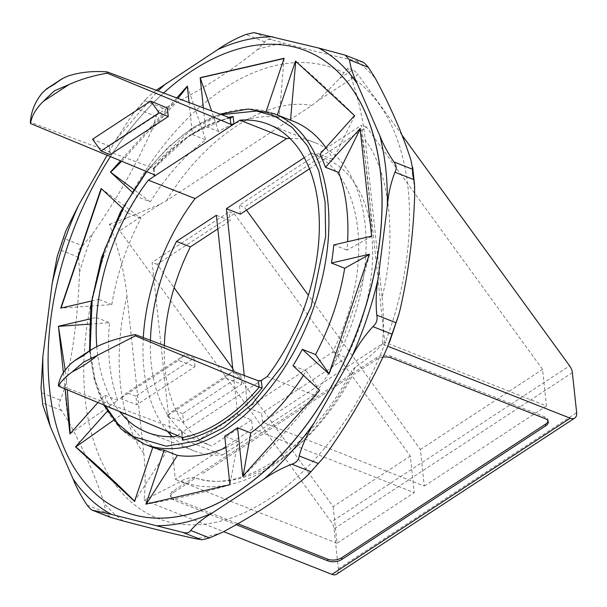 <?xml version="1.0" encoding="UTF-8"?>
<svg xmlns="http://www.w3.org/2000/svg" width="607" height="607" viewBox="0 0 607 607"><rect width="100%" height="100%" fill="white"/><g stroke="black" fill="none" stroke-linecap="round" stroke-linejoin="round"><path stroke-width="0.46" stroke-dasharray="3.04 2.28" d="M401.963 135.05L357.986 74.509L317.886 100.792L311.748 105.504L166.629 200.613L159.808 204.392L119.708 230.683L331.308 521.997L569.594 365.824M166.629 200.613C203.664 138.032 267.05 96.475 311.748 105.504M317.886 100.792L339.685 78.432L352.553 69.995A9.909 5.964 -123.2 0 1 357.986 74.509M352.553 69.995L347.743 68.098L339.685 78.432M365.285 140.073L382.091 297.331C397.054 237.974 390.142 173.336 365.285 140.073C363.176 119.609 358.396 98.546 350.96 76.884L347.743 68.098M382.091 297.331C383.799 313.758 383.874 329.343 382.311 344.063L387.881 346.263M336.475 574.237A9.909 5.964 56.8 0 0 338.365 568.842L334.085 528.803A9.909 5.964 56.8 0 0 331.308 521.997M119.708 230.683A9.909 5.964 56.8 0 0 114.268 226.168L109.457 224.271L112.674 233.058C120.11 254.72 124.89 275.783 127 296.246L143.806 453.505C145.513 469.932 145.589 485.517 144.026 500.236L223.634 531.649M114.268 226.168L127.136 217.738L159.808 204.392M127.136 217.738L109.457 224.271M382.918 357.144A9.909 5.129 173.9 0 0 377.008 359.253L352.819 375.02A190.386 115.755 111.5 0 1 195.666 478.02L173.147 492.861A9.909 5.129 173.9 0 0 170.613 496.807A9.909 5.129 173.9 0 0 173.845 500.092L236.222 524.698M144.026 500.236L181.076 481.245C185.249 478.369 190.112 477.292 195.666 478.02L195.401 477.929C241.26 494.606 312.006 448.975 351.506 370.9L352.819 375.02M181.076 481.245A198.55 120.717 -68.5 0 0 355.338 367.03C366.203 359.89 375.194 352.235 382.311 344.063M355.338 367.03L351.506 370.9M127 296.246C112.045 355.603 118.949 420.241 143.806 453.505M110.117 517.217L105.929 512.498L104.184 503.423C95.936 477.595 84.085 450.348 68.644 421.69L61.588 410.514C58.674 406.978 58.31 403.541 60.488 400.203L64.941 387.061C73.394 350.285 78.25 312.097 79.502 272.49L78.652 257.247C77.484 252.588 78.773 248.764 82.522 245.782L92.499 233.991C115.793 200.864 135.49 166.318 151.598 130.346L156.265 116.461C156.636 112.204 159.087 109.457 163.624 108.228L176.318 102.697C206.941 86.399 233.961 68.69 257.391 49.562L264.773 41.936C265.889 39.455 268.575 38.833 272.816 40.07L284.395 43.309C312.013 50.624 336.035 56.512 356.461 60.988L363.145 62.225M202.692 473.498L345.952 379.603L202.692 473.498M548.038 421.046A9.909 5.129 173.9 0 0 548.083 420.188A9.909 5.129 173.9 0 0 544.851 416.903L390.764 356.112A9.909 5.129 173.9 0 0 376.833 357.561L172.965 491.177A9.909 5.129 173.9 0 0 170.43 495.122A9.909 5.129 173.9 0 0 173.663 498.408L237.898 523.75M156.211 90.253L146.97 98.015L144.739 100.777L163.624 108.228M65.768 231.024L63.636 238.331L82.522 245.782M156.265 116.461L137.372 109.01L133.13 113.524L116.172 139.39L107.143 155.225M41.041 388.199L41.595 392.752L60.488 400.203M78.652 257.247L59.767 249.796L57.21 256.389M61.588 410.514L42.695 403.063L42.824 405.097M305.981 50.798A247.702 150.597 -68.5 0 0 75.018 225.956A247.702 150.597 -68.5 0 0 124.162 511.625M248.597 33.711L252.641 32.77M137.372 109.01L144.739 100.777M59.767 249.796L63.636 238.331M42.695 403.063L41.595 392.752M110.436 156.583A247.702 150.597 111.5 0 1 163.617 93.023M97.955 402.54L104.594 395.119A177.494 107.917 -68.5 0 0 110.216 408.048L107.242 411.379M63.394 372.69L65.124 388.92M91.475 301.011L98.6 299.357A177.494 107.917 -68.5 0 0 96.301 317.484L89.51 319.054M131.954 191.926L137.083 196.66A177.494 107.917 -68.5 0 0 127.736 213.057L122.462 208.186M176.758 97.932L120.573 160.779M203.375 107.887L205.333 126.256A177.494 107.917 -68.5 0 0 192.51 134.663L189.081 102.545M277.316 114.966L277.293 115.034A177.494 107.917 -68.5 0 0 265.896 112.234L266.253 111.187M145.953 504.129L146.348 504.038M113.372 420.37L123.433 413.261A177.494 107.917 -68.5 0 0 163.108 451.517A177.494 107.917 -68.5 0 0 165.992 452.579L134.557 501.329M165.992 452.579L152.774 447.367M110.216 408.048L123.433 413.261M89.206 324.153L109.51 322.696A177.494 107.917 -68.5 0 0 117.811 400.332L69.934 433.891M117.811 400.332L104.594 395.119M67.316 389.823L65.184 370.118M96.301 317.484L109.51 322.696M101.119 188.474L140.945 218.27A177.494 107.917 -68.5 0 0 111.817 304.57L60.73 308.128M111.817 304.57L98.6 299.357M127.736 213.057L140.945 218.27M187.328 86.111L205.727 139.876A177.494 107.917 -68.5 0 0 150.293 201.873L137.083 196.66M150.293 201.873L134.193 189.794M121.711 161.25L177.965 98.387M192.51 134.663L205.727 139.876M284.114 58.272L279.114 117.447A177.494 107.917 -68.5 0 0 218.55 131.469L205.333 126.256M218.55 131.469L211.623 110.975M265.896 112.234L279.114 117.447M293.393 121.309A177.494 107.917 -68.5 0 0 290.51 120.247L277.293 115.034M295.776 61.17C318.068 80.382 337.735 98.546 354.776 115.687L354.511 115.58M354.776 115.687L333.068 159.565A177.494 107.917 -68.5 0 0 325.868 147.622M319.851 154.353L333.068 159.565M360.194 129.033L360.133 128.509M360.399 128.616C366.856 165.529 370.695 201.41 371.901 236.252L371.636 236.146M371.901 236.252L346.984 250.13A177.494 107.917 -68.5 0 0 347.591 241.715M333.767 244.917L346.984 250.13M369.602 254.379C358.76 295.298 345.3 335.178 329.206 374.026L328.948 373.927M303.417 375.369A177.494 107.917 -68.5 0 0 306.201 370.945L319.601 390.316M306.201 370.945L292.984 365.733M319.859 390.422C296.869 420.112 271.253 448.77 243.005 476.389L242.739 476.283M243.005 476.389L243.096 475.888M225.948 447.534A177.494 107.917 -68.5 0 0 237.944 441.357L229.924 484.69M237.944 441.357L224.734 436.137M230.182 484.788C204.825 492.307 176.834 498.787 146.219 504.227M177.32 435.477L181.645 432.639L182.199 431.782L181.493 431.084L182.176 437.495L181.645 432.639L261.336 380.414M96.801 346.582A165.544 100.648 -68.5 0 0 119.526 411.493M143.29 337.613A165.544 100.648 -68.5 0 0 167.464 431.387M172.335 436.676A165.544 100.648 -68.5 0 0 193.792 450.781A165.544 100.648 -68.5 0 0 222.503 454.954L175.742 436.509M228.695 117.363L189.999 134.966L153.434 168.708L153.404 168.238L30.35 122.219M153.434 168.708L154.072 174.641M267.232 376.545L313.994 394.99A165.544 100.648 -68.5 0 0 315.306 142.797A165.544 100.648 -68.5 0 0 290.002 138.449M313.994 394.99L222.503 454.954M150.43 340.292A154.565 93.971 -68.5 0 0 197.768 440.545L237.656 414.406L233.05 371.294M244.264 375.505L247.717 407.813L332.606 352.174A154.565 93.971 -68.5 0 0 311.323 153.032L304.289 157.645M58.424 384.906L181.493 431.084M120.262 398.488L136.863 404.717L194.984 366.628L178.375 360.399L120.262 398.488L126.893 392.759L185.014 354.67L178.375 360.399M166.963 416.015L183.595 422.26L241.715 384.17L225.076 377.926L166.963 416.015L173.625 410.256L231.737 372.174L225.076 377.926M217.83 228.907L230.273 220.751L216.373 215.265M237.656 414.406L251.556 419.892L252.512 428.861L414.232 492.664L410.324 456.085L234.294 213.747L229.317 211.782L230.273 220.751M251.556 419.892L211.676 446.031L197.768 440.545M164.338 345.512A154.565 93.971 -68.5 0 0 211.676 446.031M247.717 407.813L261.617 413.299L262.573 422.267L424.293 486.07L420.385 449.491L308.402 295.328M246.503 210.113L244.355 207.154L239.378 205.189L361.567 125.103L384.762 342.181L546.475 405.984L542.567 369.413L366.537 127.068L244.355 207.154M240.334 214.157L239.378 205.189M309.532 168.799L325.231 158.518L311.323 153.032M332.606 352.174L346.506 357.66A154.565 93.971 -68.5 0 0 325.231 158.518M346.506 357.66L261.617 413.299M167.342 108.016L109.23 146.105L92.552 139.208M194.984 366.628L194.065 358.069L135.953 396.159L136.863 404.717M135.953 396.159L126.893 392.759M194.065 358.069L185.014 354.67M241.715 384.17L240.789 375.566L182.677 413.655L183.595 422.26M182.677 413.655L173.625 410.256M240.789 375.566L231.737 372.174M252.512 428.861L175.34 479.439L152.137 262.361L229.317 211.782M234.294 213.747L157.114 264.326L174.11 287.726M232.739 368.449L333.144 506.67L410.324 456.085M333.144 506.67L337.052 543.242L414.232 492.664M337.052 543.242L175.34 479.439M420.385 449.491L542.567 369.413M424.293 486.07L546.475 405.984M262.573 422.267L384.762 342.181M109.23 146.105L110.14 154.671M157.114 264.326L152.137 262.361M366.537 127.068L361.567 125.103M572.371 372.63L334.085 528.803M117.781 221.312A241.654 146.924 111.5 0 1 262.983 69.107A241.654 146.924 111.5 0 1 344.177 72.931M338.365 568.842L576.65 412.669M350.96 76.884A241.654 146.924 111.5 0 1 374.845 367.455A241.654 146.924 111.5 0 1 149.959 514.85A241.654 146.924 111.5 0 1 112.674 233.058M257.391 49.562A259.788 157.949 111.5 0 1 284.395 43.309M356.461 60.988A259.788 157.949 111.5 0 1 375.445 78.523M410.985 160.263A259.788 157.949 111.5 0 1 414.687 194.893M400.127 309.464A259.788 157.949 111.5 0 1 387.129 347.955M328.03 451.6A259.788 157.949 111.5 0 1 303.31 479.257M222.245 532.385A259.788 157.949 111.5 0 1 195.234 538.637M123.168 520.958A259.788 157.949 111.5 0 1 104.184 503.423M68.644 421.69A259.788 157.949 111.5 0 1 64.941 387.061M79.502 272.49A259.788 157.949 111.5 0 1 92.499 233.991M151.598 130.346A259.788 157.949 111.5 0 1 176.318 102.697M172.965 491.177L173.147 492.861M377.008 359.253L376.833 357.561M390.946 357.796L390.764 356.112M545.033 418.587L544.851 416.903M173.845 500.092L173.663 498.408M253.931 32.619L272.816 40.07M362.736 62.134L343.843 54.683M264.773 41.936L245.881 34.485M87.044 505.047L105.929 512.498M116.172 139.39L157.941 90.898M144.109 444.021A177.494 107.917 111.5 0 1 92.476 299.243A177.494 107.917 111.5 0 1 193.117 127.956A177.494 107.917 111.5 0 1 274.394 113.812M146.773 171.622L191.835 129.063L221.464 114.655M105.034 405.484L95.216 380.407L90.094 350.451M153.404 168.238L154.087 174.649M230.364 117.978A168.397 102.386 -68.5 0 0 153.563 168.314M42.331 92.848A165.18 100.428 111.5 0 1 67.946 76.065M71.239 363.343L96.847 346.559M548.265 421.873L548.083 420.188M170.613 496.807L170.43 495.122M414.558 185.272L414.498 184.384M412.684 167.289L412.616 166.804M133.138 113.524L146.97 98.023M152.752 447.435L163.108 451.517M220.007 114.108L192.214 127.986L168.412 146.962L146.317 171.432M89.555 350.8L94.328 379.845L103.668 404.915M182.199 431.782L182.919 438.489M147.038 432.328L193.792 450.781M154.087 168.685L154.8 175.393M154.072 168.716C178.686 140.141 204.362 123.244 231.108 118.016M268.544 124.352L315.306 142.797"/><path stroke-width="0.91" d="M223.634 531.649L331.946 574.381A9.909 5.964 56.8 0 0 336.475 574.237L574.761 418.064A9.909 5.964 -123.2 0 0 576.65 412.669L572.371 372.63A9.909 5.964 56.8 0 0 569.594 365.824L401.963 135.05M387.881 346.263L570.231 418.208L331.946 574.381M574.761 418.064A9.909 5.964 -123.2 0 1 570.231 418.208M236.222 524.698L327.924 560.883A9.909 5.129 173.9 0 0 341.862 559.434L545.731 425.818A9.909 5.129 173.9 0 0 548.265 421.873A9.909 5.129 173.9 0 0 545.033 418.587L390.946 357.796A9.909 5.129 173.9 0 0 382.918 357.144M362.736 62.134C363.525 62.111 365.406 63.856 368.388 67.354L375.445 78.523C390.885 107.189 402.737 134.435 410.985 160.263L412.73 169.338C412.244 171.538 412.608 174.975 413.837 179.649L414.566 185.272L414.687 194.893C413.428 234.499 408.572 272.695 400.127 309.464L398.632 315.192L387.129 347.955C371.029 383.92 351.324 418.473 328.03 451.6L323.083 458.126L308.113 474.909L303.31 479.257C279.88 498.385 252.861 516.094 222.245 532.385L209.544 537.923L202.101 539.722L195.234 538.637C174.808 534.168 150.786 528.272 123.168 520.958L110.117 517.217L92.226 510.161L111.521 514.417L182.616 532.331L201.501 539.782M237.898 523.75L327.75 559.199A9.909 5.129 173.9 0 0 341.68 557.742L545.549 424.134A9.909 5.129 173.9 0 0 548.038 421.046M318.053 463.391L299.168 455.94C302.461 444.643 307.415 433.679 314.039 423.064L351.711 356.999C357.409 346.013 364.473 335.883 372.91 326.619L391.796 334.07M395.665 322.605L376.78 315.154C375.65 302.772 376.074 290.7 378.055 278.939L387.334 205.917C388.389 193.785 390.931 182.548 394.945 172.198L413.837 179.649M412.73 169.338L393.844 161.887C387.744 152.759 383.07 144.026 379.83 135.695L357.182 83.599C353.008 74.889 350.451 66.99 349.495 59.903L368.388 67.354M349.495 59.903L345.254 55.161L318.69 48.036L253.931 32.619L245.881 34.485C235.266 38.742 225.963 43.727 217.981 49.448L156.211 90.253M107.143 155.225L78.508 205.454L65.768 231.024L57.21 256.389L52.156 283.515L42.877 356.537L41.041 388.199L42.831 405.097L50.381 426.759L73.037 478.855C76.277 487.193 80.943 495.927 87.044 505.047C89.806 508.461 91.695 510.206 92.696 510.267L111.582 517.725M209.544 537.923L190.659 530.465C196.129 524.182 203.322 518.363 212.23 513.006L263.901 479.143C271.89 473.422 281.193 468.429 291.808 464.173L310.693 471.631M299.168 455.94C298.583 460.121 296.133 462.868 291.808 464.173M376.78 315.154C377.736 319.737 376.446 323.561 372.91 326.619M124.162 511.625A247.702 150.597 -68.5 0 0 124.2 511.64A247.702 150.597 -68.5 0 0 237.618 491.898A247.702 150.597 -68.5 0 0 378.078 252.861A247.702 150.597 -68.5 0 0 306.011 50.813A247.702 150.597 -68.5 0 0 305.981 50.798M393.844 161.887C396.546 165.347 396.917 168.784 394.945 172.198M190.659 530.465C189.323 532.87 186.645 533.492 182.616 532.331M163.617 93.023A247.702 150.597 111.5 0 1 305.943 50.783A247.702 150.597 111.5 0 1 378.002 252.831A247.702 150.597 111.5 0 1 237.549 491.867A247.702 150.597 111.5 0 1 124.124 511.61A247.702 150.597 111.5 0 1 110.436 156.583M107.242 411.379L75.556 446.82L134.557 501.329L152.774 447.367A177.494 107.917 -68.5 0 0 164.171 450.159L145.953 504.129L229.924 484.69L224.734 436.137A177.494 107.917 -68.5 0 0 231.168 432.161A177.494 107.917 -68.5 0 0 237.557 427.738L242.739 476.283L319.601 390.316L292.984 365.733A177.494 107.917 -68.5 0 0 302.339 349.336L328.948 373.927L369.337 254.272L331.468 263.036A177.494 107.917 -68.5 0 0 333.767 244.917L371.636 236.146L360.133 128.509L325.473 167.282A177.494 107.917 -68.5 0 0 319.851 154.353L354.511 115.58L295.51 61.064L277.316 114.966M65.124 388.92L69.934 433.891L97.955 402.54M89.51 319.054L58.431 326.247L63.394 372.69M122.462 208.186L101.119 188.474L60.73 308.128L91.475 301.011M120.573 160.779L110.466 172.077L131.954 191.926M189.081 102.545L187.328 86.111L176.758 97.932M266.253 111.187L284.114 58.272L200.151 77.711L203.375 107.887M146.219 504.227L177.388 455.371A177.494 107.917 -68.5 0 0 225.948 447.534M164.171 450.159L177.388 455.371M134.822 501.435C117.781 484.295 98.114 466.13 75.822 446.919L75.556 446.82M75.822 446.919L113.372 420.37M70.184 433.61L67.316 389.823M65.184 370.118L58.431 326.247M58.697 326.354L89.206 324.153M61.072 308.045L101.028 189.93M134.193 189.794L110.466 172.077M110.732 172.183L121.711 161.25M177.965 98.387L186.744 87.302M211.623 110.975L200.151 77.711M200.409 77.817L283.401 58.659M290.51 120.247L295.776 61.17M347.591 241.715A177.494 107.917 -68.5 0 0 338.691 172.494L325.473 167.282M338.691 172.494L360.399 128.616M329.206 374.026L315.549 354.556A177.494 107.917 -68.5 0 0 344.685 268.248L331.468 263.036M344.685 268.248L369.602 254.379M302.339 349.336L315.549 354.556M243.005 476.389L250.767 432.95A177.494 107.917 -68.5 0 0 303.417 375.369M237.557 427.738L250.767 432.95M325.868 147.622A177.494 107.917 -68.5 0 0 293.393 121.309L274.394 113.812A177.494 107.917 111.5 0 1 326.027 258.59A177.494 107.917 111.5 0 1 225.387 429.877A177.494 107.917 111.5 0 1 144.109 444.021L152.752 447.435M119.526 411.493A165.544 100.648 -68.5 0 0 147.038 432.328A165.544 100.648 -68.5 0 0 175.742 436.509L177.32 435.477M258.961 387.167L135.338 335.868L97.765 355.141A165.18 100.428 111.5 0 1 72.157 371.932C64.714 377.531 60.184 382.289 58.56 386.196L182.176 437.495L182.449 440.196L182.919 438.497L182.343 437.564A168.397 102.386 -68.5 0 0 259.136 387.236L258.271 380.764L261.336 380.414L267.232 376.545A165.544 100.648 -68.5 0 0 268.544 124.352A165.544 100.648 -68.5 0 0 239.833 120.171L233.938 124.04L230.865 124.321L107.272 73.181C93.22 75.572 80.42 79.396 68.857 84.646L43.249 101.43C36.033 108.486 31.776 115.838 30.487 123.509L154.087 174.649L154.8 175.393L154.246 176.265L148.343 180.135A165.544 100.648 -68.5 0 0 96.801 346.582M259.136 387.236L262.141 387.972L261.336 380.414M148.343 180.135L195.105 198.58A165.544 100.648 -68.5 0 0 143.29 337.613M167.464 431.387A165.544 100.648 -68.5 0 0 172.335 436.676M154.072 174.641L154.246 176.265L233.938 124.04L233.126 116.483L230.364 117.978L231.108 118.016M62.339 78.591L46.724 88.759L53.78 84.623L62.346 78.591L67.946 76.065C79.805 72.203 92.863 70.814 107.128 71.899L230.364 117.978M290.002 138.449A165.544 100.648 -68.5 0 0 286.595 138.616L239.833 120.171M195.105 198.58L286.595 138.616M233.05 371.294L216.373 215.265L176.493 241.404A154.565 93.971 -68.5 0 0 150.43 340.292M304.289 157.645L226.434 208.671L244.264 375.505M30.487 123.509L30.35 122.219C31.169 111.331 35.168 101.544 42.331 92.848L46.724 88.766M58.56 386.196L58.424 384.906C59.736 377.493 64.016 370.308 71.239 363.343L75.488 360.019L82.787 356.066L90.845 349.958L96.847 346.559C108.395 341.217 121.18 337.226 135.202 334.578L135.338 335.868M72.157 371.932L83.447 362.235L97.765 355.141M258.271 380.764L135.202 334.578M176.493 241.404L190.393 246.89L217.83 228.907M190.393 246.89A154.565 93.971 -68.5 0 0 164.338 345.512M308.402 295.328L246.503 210.113M309.532 168.799L240.334 214.157L226.434 208.671M168.26 116.582L110.14 154.671L101.05 150.908L92.552 139.208L150.665 101.119L167.342 108.016L168.26 116.582L159.163 112.819L150.665 101.119M107.128 71.899L107.272 73.181M43.249 101.43L54.44 90.792L68.857 84.646M174.11 287.726L232.739 368.449M159.163 112.819L101.05 150.908M545.731 425.818L545.549 424.134M341.862 559.434L341.68 557.742M327.924 560.883L327.75 559.199M378.055 278.939C371.932 305.609 363.145 331.634 351.711 356.999M314.039 423.064C298.636 444.764 281.921 463.46 263.901 479.143M379.83 135.695C385.324 157.145 387.82 180.552 387.334 205.917M318.69 48.036C333.698 56.072 346.529 67.923 357.182 83.599M217.981 49.448C236.776 41.003 255.031 36.769 272.755 36.769M157.941 90.898L166.31 83.311M52.156 283.515C58.287 256.844 67.066 230.819 78.508 205.454M50.381 426.759C44.895 405.309 42.391 381.902 42.877 356.537M111.521 514.417C96.513 506.382 83.683 494.53 73.037 478.855M212.23 513.006C193.436 521.451 175.18 525.685 157.456 525.685M221.464 114.655L256.458 111.035L274.766 116.149L292.225 127.478L307.408 145.756L318.774 170.893L325.071 201.805L325.663 236.434L311.088 306.634L283.211 364.587L252.08 404.141L223.74 427.616L197.412 440.917L166.219 446.206L133.199 436.524L117.963 423.898L105.034 405.484M90.094 350.451L92.158 299.486L104.799 249.166L124.352 205.614L146.773 171.622M233.126 116.483L228.695 117.363M182.449 440.196C210.318 434.961 236.882 417.548 262.141 387.972M230.865 124.321L230.182 117.917M323.083 458.126L308.113 474.909M398.632 315.192L389.459 342.348M414.498 184.384L412.684 167.289M208.155 538.303L202.101 539.722M345.254 55.161L363.145 62.225M146.317 171.432L120.414 212.063L101.437 257.914L90.875 305.404L89.555 350.8M103.668 404.915L121.15 429.073L144.109 444.021M274.394 113.812L248.301 109.04L220.007 114.108M75.488 360.019L90.845 349.958"/></g></svg>
